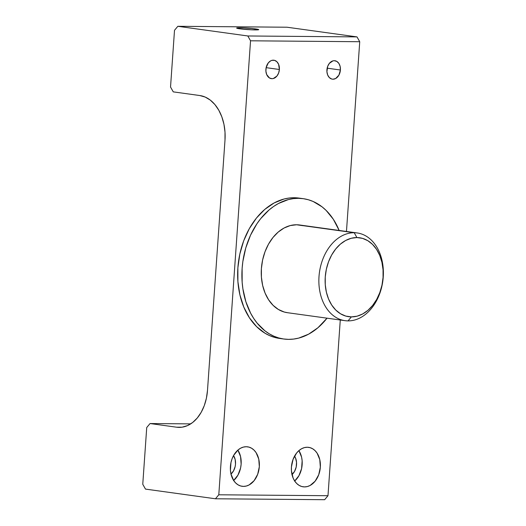 <?xml version="1.0" encoding="UTF-8"?>
<svg xmlns="http://www.w3.org/2000/svg" width="526" height="526" viewBox="0 0 526 526"><rect width="100%" height="100%" fill="white"/><g stroke="black" fill="none" stroke-linecap="round" stroke-linejoin="round"><path stroke-width="0.79" d="M255.728 28.937A11.072 0.717 -176 0 1 258.739 29.64A11.072 0.717 -176 0 1 251.75 29.818A11.072 0.717 -176 0 1 239.665 28.805L236.93 27.963L243.768 27.931L254.091 28.733L258.733 29.66L251.625 29.811L239.665 28.805A11.072 0.717 -176 0 1 236.654 28.102A11.072 0.717 -176 0 1 243.643 27.924A11.072 0.717 -176 0 1 255.728 28.937L255.656 29.923L255.728 28.937M287.597 312.72L284.224 312.017L278.372 309.459L273.106 305.343L268.622 299.82L265.097 293.107L262.658 285.46L261.409 277.176L261.396 268.569L262.612 259.975L265.019 251.724L268.516 244.13L272.981 237.482L278.228 232.045L284.066 228.021L290.267 225.562L296.592 224.766L354.208 232.735A44.276 31.987 -82.1 0 1 357.187 232.952A44.276 31.987 -82.1 0 1 383.06 279.135A44.276 31.987 -82.1 0 1 348.041 320.886L351.381 316.895A39.851 28.792 -82.1 0 1 325.252 276.985A39.851 28.792 -82.1 0 1 356.93 237.561L354.208 232.735A44.276 31.987 97.9 0 0 319.006 276.538A44.276 31.987 97.9 0 0 348.041 320.886A44.276 31.987 -82.1 0 1 345.056 320.669A44.276 31.987 -82.1 0 1 319.183 274.48A44.276 31.987 -82.1 0 1 354.208 232.735L296.592 224.766A44.276 31.987 97.9 0 0 261.573 266.511A44.276 31.987 97.9 0 0 287.446 312.7L345.056 320.669M326.916 69.892A9.297 6.72 -82.1 0 1 334.93 60.74A9.297 6.72 -82.1 0 1 340.401 70.004L327.152 68.176L340.401 70.004L338.908 75.139L335.641 78.525L333.011 79.209L331.709 79.018L329.375 77.611L327.691 75.047L326.916 71.7L327.678 66.355L329.348 63.363L332.978 60.858L334.306 60.694L336.837 61.417L338.889 63.442L340.138 66.46L340.401 70.004A9.297 6.72 -82.1 0 1 332.386 79.163A9.297 6.72 -82.1 0 1 326.916 69.892M265.893 69.379A9.297 6.72 -82.1 0 1 273.914 60.22A9.297 6.72 -82.1 0 1 279.385 69.491L266.136 67.657L279.385 69.491L278.622 73.029L276.952 76.02L273.323 78.525L271.995 78.69L269.463 77.966L266.675 74.528L265.9 71.181L266.149 67.571L268.326 62.85L270.66 60.858L271.962 60.345L274.592 60.365L276.926 61.772L278.609 64.336L279.385 69.491A9.297 6.72 -82.1 0 1 271.363 78.644A9.297 6.72 -82.1 0 1 265.893 69.379M294.573 456.088A12.177 8.797 -82.1 0 1 292.015 474.583M233.551 455.575A12.177 8.797 -82.1 0 1 230.993 474.064M294.691 481.02L293.1 477.996L291.443 470.829L291.437 466.957L293.067 459.376L296.651 452.965L299.011 450.519L301.641 448.704L304.429 447.6L307.276 447.245A19.922 14.393 -82.1 0 1 308.617 447.343A19.922 14.393 -82.1 0 1 320.262 468.127A19.922 14.393 -82.1 0 1 304.501 486.912L301.707 486.511L299.077 485.353L296.71 483.499L294.691 481.02A19.922 14.393 97.9 0 0 298.893 450.624L301.582 457.087L302.141 460.815L301.602 468.554L298.939 475.682L294.573 481.126M304.501 486.912L301.845 486.543L304.501 486.912A19.922 14.393 -82.1 0 1 303.16 486.813A19.922 14.393 -82.1 0 1 291.516 466.029A19.922 14.393 -82.1 0 1 307.276 447.245L310.07 447.652L312.7 448.803L315.074 450.657L317.093 453.142L319.775 459.599L320.341 467.2L318.71 474.781L315.127 481.191L310.136 485.452L307.348 486.557L304.501 486.912M233.669 480.501L230.986 474.038L230.427 470.31L230.967 462.571L232.051 458.863L233.623 455.444L237.995 450.006L240.619 448.191L243.413 447.087L246.26 446.725A19.922 14.393 -82.1 0 1 247.601 446.824A19.922 14.393 -82.1 0 1 259.239 467.607A19.922 14.393 -82.1 0 1 243.485 486.399L240.691 485.991L238.061 484.84L235.687 482.986L233.669 480.501A19.922 14.393 97.9 0 0 237.877 450.105L240.56 456.568L241.132 464.169L240.579 468.035L237.923 475.169L233.551 480.606M243.485 486.399L240.823 486.031L243.485 486.399A19.922 14.393 -82.1 0 1 242.144 486.3A19.922 14.393 -82.1 0 1 230.5 465.517A19.922 14.393 -82.1 0 1 246.26 446.725L249.048 447.133L251.684 448.283L254.051 450.138L256.07 452.623L258.753 459.086L259.325 466.687L257.694 474.268L254.111 480.672L249.12 484.933L246.332 486.037L243.485 486.399M279.319 338.396L274.401 337.337L269.628 335.614L265.045 333.247L256.616 326.653L249.442 317.816L243.801 307.072L239.902 294.843L237.903 281.588L237.877 267.819L239.83 254.071L243.676 240.869L249.278 228.718L256.418 218.08L264.815 209.381L274.158 202.937L284.079 199.006L289.136 198.032L294.198 197.737A70.839 51.186 97.9 0 0 238.166 264.532A70.839 51.186 97.9 0 0 279.562 338.428L283.81 339.02A70.839 51.186 -82.1 0 1 242.414 265.117A70.839 51.186 -82.1 0 1 298.439 198.322L294.198 197.737L299.209 198.118M303.213 198.67L298.965 198.085A70.839 51.186 97.9 0 0 294.198 197.737L298.439 198.322A70.839 51.186 -82.1 0 1 303.213 198.67A70.839 51.186 -82.1 0 1 339.152 230.454L333.333 219.283L326.159 210.446L322.083 206.856L313.148 201.484L308.374 199.762L303.456 198.703L298.439 198.322L293.383 198.618L288.32 199.591L278.399 203.523L273.638 206.442L269.062 209.966L260.659 218.671L256.918 223.767L250.514 235.214L245.767 247.956L242.854 261.501L242.124 268.411L242.151 282.173L242.907 288.899L245.866 301.707L250.659 313.246L253.69 318.401L257.102 323.082L264.94 330.834L269.292 333.832L273.875 336.199L278.649 337.929L283.567 338.981L288.577 339.369A70.839 51.186 -82.1 0 1 283.81 339.02M142.763 484.275L146.728 427.526L142.763 484.275L145.485 489.101L215.456 498.779L145.485 489.101L142.763 484.275M294.54 456.042L295.513 457.89L296.526 462.269L296.191 467.003L294.567 471.362L291.897 474.682M230.881 474.169L233.551 470.842L235.175 466.483L235.51 464.123L235.161 459.481L233.518 455.529M327.987 495.709L340.276 320.005L327.987 495.709L324.647 499.7L215.456 498.779L218.796 494.788L327.987 495.709L324.647 499.7L215.456 498.779L218.796 494.788L250.54 40.798L218.796 494.788L327.987 495.709M346.463 231.466L359.731 41.725L250.54 40.798L247.818 35.972L357.009 36.899L287.038 27.22L177.847 26.3L247.818 35.972L177.847 26.3L174.507 30.291L170.536 87.04L174.507 30.291L177.847 26.3L287.038 27.22L357.009 36.899L359.731 41.725L357.009 36.899L247.818 35.972L250.54 40.798L359.731 41.725L346.463 231.466M288.577 339.369L293.639 339.066L298.696 338.093L308.617 334.161L317.96 327.724L327.027 318.177A70.839 51.186 -82.1 0 1 288.577 339.369M357.187 232.952L299.577 224.983A44.276 31.987 97.9 0 0 296.592 224.766L302.798 225.667M207.5 390.312L224.99 140.179L207.5 390.312L206.409 398.195L204.279 405.625L201.188 412.312L197.27 418.006L192.667 422.49L187.552 425.587L182.127 427.178L176.605 427.204L181.615 427.25L176.605 427.204L150.068 423.542L176.605 427.204A40.956 28.194 90.5 0 0 179.11 427.388A40.956 28.194 90.5 0 0 207.5 390.312M199.795 95.535L173.264 91.866L199.795 95.535L205.212 97.073L210.315 100.118L214.897 104.556L218.796 110.217L221.847 116.877L223.951 124.281L225.01 132.151L224.99 140.179A40.956 28.194 90.5 0 0 199.795 95.535M190.701 423.884L150.068 423.542L146.728 427.526L150.068 423.542L190.701 423.884M170.536 87.04L173.264 91.866L170.536 87.04M351.381 316.895L357.075 316.185L362.651 313.969L367.904 310.347L372.632 305.448L376.649 299.472L379.798 292.634L381.961 285.204L383.06 277.472L383.046 269.726L381.922 262.27L379.733 255.393L376.557 249.35L372.52 244.38L367.779 240.671L362.513 238.37L356.93 237.561L351.237 238.271L345.654 240.487L340.401 244.11L335.68 249.008L331.663 254.985L328.513 261.823L326.35 269.246L325.252 276.985L325.265 284.73L326.39 292.18L328.579 299.064L331.755 305.106L335.792 310.077L340.532 313.785L345.799 316.087L351.381 316.895L348.041 320.886A44.276 31.987 97.9 0 0 383.237 277.084A44.276 31.987 97.9 0 0 354.208 232.735L356.93 237.561A39.851 28.792 -82.1 0 1 383.06 277.472A39.851 28.792 -82.1 0 1 351.381 316.895"/></g></svg>
